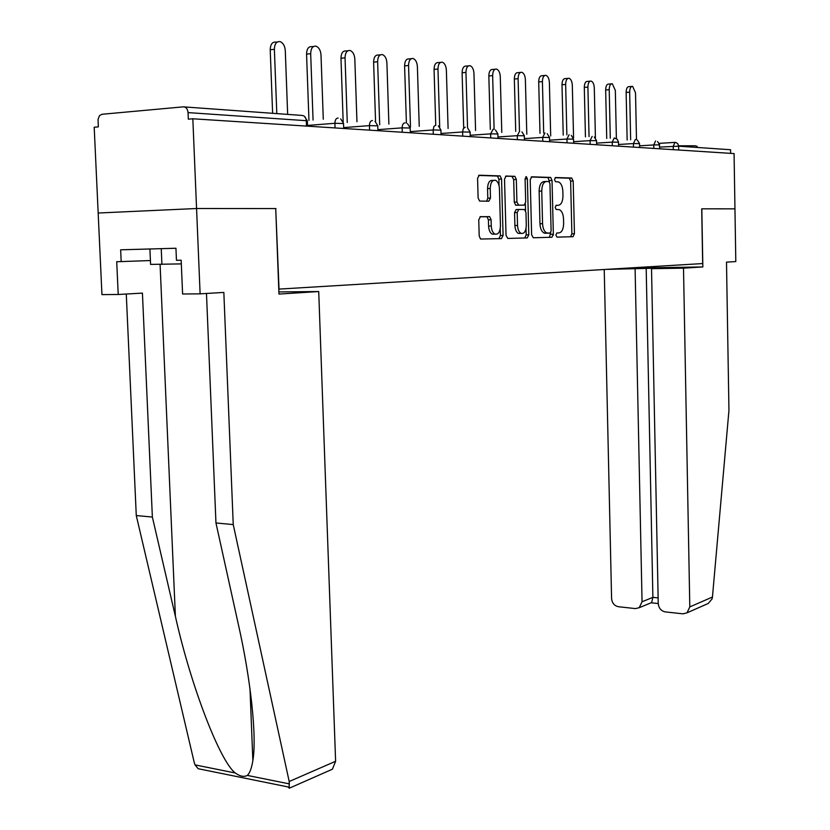 <?xml version="1.0" encoding="UTF-8"?>
<svg xmlns="http://www.w3.org/2000/svg" width="830" height="830" viewBox="0 0 830 830"><rect width="100%" height="100%" fill="white"/><g stroke="black" fill="none" stroke-linecap="round" stroke-linejoin="round"><path stroke-width="1.25" d="M555.872 235.077L557.003 237.131L573.022 236.706L574.443 233.738L573.188 181.002L571.631 178.025L555.54 177.527L554.513 179.591L555.446 181.677L558.652 181.957C561.153 183.285 562.553 186.428 562.854 191.388L562.968 195.839C562.813 201.576 561.267 204.73 558.32 205.29L556.214 205.29L555.197 207.376L556.09 209.409L559.451 209.668C561.879 211.007 563.238 214.099 563.529 218.923L563.632 223.363C563.487 229.09 561.941 232.276 559.005 232.919L556.899 232.971L555.872 235.077M553.351 234.34L553.299 235.222M678.598 145.79L695.27 145.79L697.127 146.339L697.148 147.45M480.425 216.651L478.744 219.867L479.201 236L480.57 239.04L501.476 238.604L503.084 235.44L501.559 179.031L500.106 175.908L479.252 175.213L477.572 178.367L478.122 197.934L479.574 201.057L488.839 201.213L490.489 198.059L490.229 188.472C490.509 182.507 492.294 179.778 495.572 180.307C497.865 181.552 499.152 184.333 499.432 188.638L500.449 225.853C500.127 231.995 498.28 234.734 494.898 234.081C492.73 232.805 491.516 230.118 491.267 225.988L491.09 219.753L489.7 216.692L480.425 216.651M275.975 208.569L196.565 208.517L192.83 118.783L734.073 153.581L734.955 208.849L701.703 208.828L702.668 263.567L279.025 289.099L275.726 208.579L278.963 294.079L318.72 291.538L335.611 761.276L332.425 769.192L329.956 770.282M531.625 234.755L533.306 237.764L551.888 237.266L553.351 234.247L552.023 180.421L550.684 177.433L531.75 176.811L530.214 179.82L531.625 234.755M527.268 237.919L507.804 238.438L506.041 235.367L504.526 179.114L506.124 176.022L514.901 176.354L516.322 179.436L516.914 202.043L518.646 205.135L524.145 205.166L525.691 202.095L525.079 178.751L526.386 176.686L527.361 178.824L528.803 234.828L527.268 237.919M730.618 153.363L730.566 149.732L678.629 146.184L678.701 150.023M332.425 769.192L289.203 788.251L289.203 781.507L233.24 524.581L223.841 292.419L200.113 293.851L196.565 208.517L98.168 213.02L94.195 127.239L98.324 126.886L98.065 119.364L99.465 115.702L101.914 114.281L183.306 106.842C186.044 106.966 187.622 108.886 188.057 112.6L188.327 119.178L192.83 118.783M558.32 205.29L555.965 205.394M570.552 236.768L571.88 233.821L570.625 181.127L569.328 178.201L555.073 177.724M549.46 181.988L548.08 177.568L531.159 177.008M549.387 237.328L550.726 232.68M550.072 233.126L551.11 231.01L549.937 183.669L548.993 181.573L546.524 181.469C543.494 181.978 541.907 185.163 541.741 191.025L542.561 223.644C542.851 228.447 544.21 231.539 546.628 232.929L550.072 233.126L545.227 233.251L547.821 233.178M546.13 181.49L543.93 181.604C540.89 182.102 539.293 185.287 539.137 191.149L541.741 191.025M545.227 233.251L544.034 233.002C541.606 231.622 540.247 228.53 539.957 223.727L539.137 191.149M505.512 176.23L514.579 176.282M524.145 205.166L515.638 205.166L514.278 202.157L513.677 179.571L511.934 176.427M525.38 204.024L525.556 210.602M526.023 228.582L526.189 234.9L528.803 234.828M517.536 225.449C517.785 229.516 518.957 232.151 521.053 233.365C524.249 233.936 526.002 231.259 526.293 225.314L525.961 212.522L524.622 209.534L518.76 209.461L517.194 212.553L517.536 225.449L514.901 225.532C515.15 229.599 516.322 232.234 518.418 233.448L520.628 233.375M518.76 209.461L516.125 209.565L514.558 212.656L517.194 212.553M514.901 225.532L514.558 212.656M524.736 237.992L526.189 234.9M494.659 234.081L492.232 234.164C490.053 232.888 488.839 230.201 488.59 226.082L488.414 219.846L487.013 216.786L480.031 216.744M493.3 180.421L492.896 180.442C489.617 179.923 487.833 182.642 487.542 188.597L490.229 188.472M486.66 201.202L487.812 198.183L487.542 188.597M499.069 185.702L498.892 179.166L497.44 176.053L478.609 175.421M498.913 238.677L500.428 235.513L500.241 228.779M636.496 139.658L635.521 92.846L632.636 86.351C630.769 86.32 629.783 88.25 629.659 92.14L626.142 92.431C626.266 88.54 627.252 86.611 629.119 86.642L631.734 86.424M626.142 92.431L627.148 140.042M629.659 92.14L630.655 139.814M616.379 138.62L615.331 90.418L612.333 83.778C610.382 83.726 609.345 85.698 609.22 89.681L605.661 89.972C605.786 85.998 606.823 84.027 608.774 84.079L611.357 83.861M605.661 89.972L606.73 138.475M609.22 89.681L610.289 138.247M595.421 137.925L594.29 87.876C594.041 84.141 592.994 81.88 591.157 81.091C589.124 81.029 588.034 83.031 587.91 87.109L584.299 87.42C584.424 83.342 585.513 81.34 587.547 81.402L590.109 81.174M584.299 87.42L585.441 136.846M587.91 87.109L589.041 136.608M573.561 137.624L572.316 85.231C572.057 81.423 570.978 79.109 569.058 78.279C566.932 78.207 565.801 80.251 565.655 84.421L562.003 84.743C562.138 80.572 563.269 78.528 565.406 78.611L567.928 78.383M562.003 84.743L563.217 135.124M565.655 84.421L566.869 134.875M550.695 135.964L549.377 82.461C549.107 78.58 547.966 76.215 545.974 75.354C543.743 75.26 542.55 77.346 542.415 81.62L538.701 81.952C538.846 77.678 540.029 75.592 542.27 75.686L544.75 75.468M538.701 81.952L539.998 133.319M542.415 81.62L543.702 133.07M526.801 134.232L525.38 79.566C525.1 75.603 523.917 73.185 521.831 72.293C519.487 72.179 518.242 74.306 518.096 78.694L514.341 79.026C514.486 74.659 515.731 72.521 518.076 72.635L520.503 72.418M514.341 79.026L515.721 131.431M518.096 78.694L519.476 131.15M200.113 293.851L182.6 293.986L181.168 260.205L176.458 260.309L175.939 248.243L120.651 249.809L175.939 248.263M149.908 249.01L150.583 264.407L181.324 263.888M161.238 248.678L161.923 264.417M605.734 269.408L662.475 267.997L651.519 268.681L658.242 603.514C658.75 608.183 661.095 610.973 665.297 611.897L682.924 613.837L687.022 612.82L689.803 606.906L712.451 597.04L712.088 598.907L708.229 603.472L705.178 604.811M712.451 597.04L728.948 410.414L726.499 262.135L735.805 261.575L734.955 208.849L701.817 208.828L702.844 266.938L683.505 268.173L689.803 606.906M604.23 269.501L611.586 598.503C612.084 603.078 614.356 605.827 618.412 606.72L635.438 608.598L639.225 607.705L642.057 601.771L652.888 597.351L651.633 602.57L650.72 602.953M635.106 268.941L642.057 601.771M651.519 268.681L683.505 268.173M626.121 268.183L702.844 266.938M646.186 268.256L652.888 597.351L658.128 597.901M120.651 249.809L121.18 261.585L116.719 261.689L118.213 294.494L142.428 293.104L152.367 517.049L136.276 515.555L194.23 762.49L195.019 764.887L198.163 768.715L289.38 787.214M152.367 517.049L175.389 616.327C190.776 685.653 219.857 761.214 235.274 772.989C240.067 776.392 244.082 777.202 247.319 775.417C249.788 773.124 251.635 768.175 252.86 760.56C257.082 736.781 250.494 678.068 238.469 624.938L215.956 522.973L206.473 293.467M118.213 294.494L101.945 294.619L98.168 213.02L196.565 208.517L275.726 208.569M136.276 515.555L126.274 294.027M318.72 291.538L278.88 291.932M233.24 524.581L215.956 522.973M121.18 261.585L150.417 260.547M501.787 132.406L500.272 76.536C499.971 72.501 498.737 70.011 496.558 69.087C494.099 68.942 492.792 71.121 492.647 75.623L488.839 75.976C488.984 71.484 490.291 69.305 492.761 69.45L495.116 69.222M488.839 75.976L490.312 129.439M492.647 75.623L494.109 129.324M475.58 130.486L473.961 73.372C473.65 69.243 472.353 66.691 470.081 65.726C467.498 65.56 466.128 67.79 465.962 72.407L462.103 72.77C462.269 68.164 463.638 65.933 466.221 66.099L468.504 65.881M462.103 72.77L463.68 127.332M465.962 72.407L467.549 127.934M448.096 128.474L446.364 70.042C446.032 65.819 444.683 63.215 442.297 62.209C439.578 62.011 438.136 64.284 437.97 69.025L434.059 69.409C434.225 64.667 435.677 62.395 438.396 62.592L440.585 62.375M434.059 69.409L435.74 125.102M437.97 69.025L439.703 127.063M419.233 126.347L417.386 66.545C417.034 62.24 415.623 59.553 413.133 58.505C410.259 58.276 408.733 60.6 408.557 65.487L404.594 65.881C404.77 61.005 406.295 58.681 409.169 58.909L411.244 58.691M404.594 65.881L406.399 123.047M408.557 65.487L410.487 127M388.886 124.106L386.905 62.873C386.552 58.474 385.058 55.714 382.454 54.614C379.414 54.344 377.806 56.72 377.619 61.752L373.604 62.167C373.791 57.146 375.409 54.77 378.449 55.039L380.379 54.832M373.604 62.167L375.575 121.74M377.619 61.752L379.694 124.811M356.952 121.74L354.825 59.003C354.441 54.51 352.885 51.678 350.156 50.516C346.94 50.205 345.239 52.643 345.041 57.82L340.974 58.256C341.171 53.078 342.883 50.651 346.1 50.962L347.874 50.765M340.974 58.256L343.174 121.886M345.041 57.82L347.262 122.508M323.285 119.23L321.002 54.925C320.608 50.329 318.969 47.424 316.106 46.2C312.692 45.837 310.887 48.327 310.679 53.68L306.561 54.126C306.768 48.783 308.584 46.304 311.997 46.667L313.574 46.49M306.561 54.126L308.957 120.392M310.679 53.68L313.066 120.06M287.657 114.384L285.292 50.62C284.877 45.92 283.165 42.932 280.156 41.645C276.525 41.22 274.606 43.772 274.377 49.302L270.217 49.769C270.435 44.249 272.365 41.708 275.996 42.133L277.334 41.977M270.217 49.769L272.624 113.305M274.377 49.302L276.805 113.606M659.29 143.351L674.759 142.397M673.286 149.68L673.223 146.267L674.977 142.387L675.776 142.438L677.799 143.725L678.629 146.184L659.726 147.086M184.374 106.925L301.778 115.412C304.413 115.536 305.928 117.289 306.312 120.692L188.057 112.6M306.509 126.098L306.312 120.692L307.339 121.056L307.525 126.16M653.822 148.425L653.75 144.949L659.279 144.856L659.757 148.809M655.576 140.976L653.75 144.949L639.577 145.821M633.508 147.118L633.435 143.569L618.547 144.503M612.322 145.758L612.239 142.127L596.583 143.123M590.182 144.337L590.089 140.623L573.613 141.691M567.025 142.843L566.932 139.046L549.574 140.187M542.779 141.287L542.685 137.396L524.384 138.631M517.381 139.658L517.277 135.674L497.959 136.992M490.727 137.936L490.613 133.858L470.195 135.29M462.735 136.141L462.611 131.96L441.01 133.495M433.291 134.242L433.167 129.957L410.279 131.628M402.291 132.25L402.145 127.851L377.878 129.667M369.599 130.154L369.443 125.631L343.672 127.602M335.071 127.934L334.905 123.286L307.494 125.444M635.344 139.513L633.435 143.569L639.536 143.611L639.608 147.512M614.221 137.988L612.239 142.127L618.506 142.179L618.589 146.163M592.163 136.4L590.089 140.623L596.531 140.685L596.625 144.752M569.1 134.73L566.932 139.046L573.551 139.118L573.654 143.268M544.947 132.987L542.685 137.396L549.512 137.49L549.616 141.722M519.653 131.15L517.277 135.674L524.311 135.778L524.415 140.104M493.103 129.241L490.613 133.858L497.876 133.983L497.99 138.403M465.225 127.218L463.316 128.525L462.611 131.96L470.102 132.095L470.237 136.618M435.906 125.102L433.903 126.44L433.167 129.957L440.906 130.113L441.052 134.751M405.04 122.871C403.204 123.047 402.239 124.708 402.145 127.851L410.165 128.028L410.321 132.769M372.494 120.516C370.554 120.703 369.537 122.404 369.443 125.631L377.754 125.828L377.92 130.684M338.121 118.036C336.067 118.213 334.998 119.966 334.905 123.286L343.527 123.514L343.703 128.484M556.764 232.991L559.005 232.919M569.058 178.149L571.631 178.025M570.625 181.127L573.188 181.002M571.88 233.821L574.443 233.738M547.8 177.506L550.394 177.371M549.429 180.546L552.023 180.421M550.767 234.319L553.351 234.247M539.957 223.727L542.561 223.644M513.677 179.571L516.322 179.436M514.278 202.157L516.914 202.043M516.011 205.249L518.646 205.135M525.089 178.938L527.361 178.824M486.588 216.692L489.264 216.599M488.414 219.846L491.09 219.753M488.59 226.082L491.267 225.988M487.812 198.183L490.489 198.059M497.097 175.97L499.764 175.835M498.892 179.166L501.559 179.031M500.428 235.513L503.084 235.44M195.019 764.887L235.274 772.989M247.319 775.417L289.483 783.904M289.131 787.162L288.498 787.431M289.203 781.507L335.611 761.276M160.086 264.417L175.389 616.327M659.684 144.908L657.578 141.525M639.525 143.528L637.388 140.094M618.495 142.086L617.24 139.295L614.47 138.039M596.521 140.581L594.301 137.012M573.551 139.015L571.279 135.373M549.502 137.365L547.178 133.651M524.301 135.643L521.925 131.846M497.865 133.838L495.437 129.957M470.091 131.939L467.601 127.976M440.896 129.947L438.333 125.88M410.155 127.841L407.52 123.68M377.733 125.621L375.025 121.356M343.506 123.286L340.705 118.908M307.318 120.807L304.402 116.314M569.328 178.201L571.891 178.077M548.08 177.568L550.684 177.433M544.034 233.002L546.628 232.929M512.255 176.489L514.901 176.354M515.638 205.166L518.283 205.062M525.857 176.707L526.386 176.686M518.418 233.448L521.053 233.365M487.013 216.786L489.7 216.692M492.232 234.164L494.898 234.081M497.44 176.053L500.106 175.908M639.225 607.705L651.633 602.57M658.242 603.545L651.322 602.798M687.022 612.82L708.229 603.472M249.986 688.724L252.86 760.56"/></g></svg>
